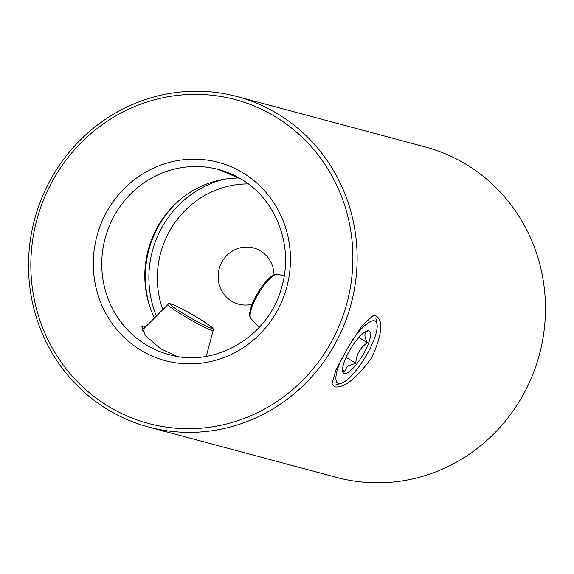 <?xml version="1.0" encoding="UTF-8"?>
<svg xmlns="http://www.w3.org/2000/svg" width="574" height="574" viewBox="0 0 574 574"><rect width="100%" height="100%" fill="white"/><g stroke="black" fill="none" stroke-linecap="round" stroke-linejoin="round"><path stroke-width="0.86" d="M375.539 315.7C383.554 319.732 382.399 333.559 372.067 357.186C356.547 378.503 344.063 388.39 334.62 386.854L332.002 383.999L335.79 370.201L347.995 347.521L361.878 325.853L372.892 315.786L375.539 315.7M237.091 96.547L425.42 147.009A171.066 163.827 105 0 1 466.167 164.386A171.066 163.827 105 0 1 521.766 397.33A171.066 163.827 105 0 1 336.873 477.475L148.544 427.02A171.066 163.827 -75 0 0 343.632 326.118A171.066 163.827 -75 0 0 277.838 113.932A171.066 163.827 -75 0 0 237.091 96.547A171.066 163.827 -75 0 0 42.01 197.449A171.066 163.827 -75 0 0 107.797 409.635A171.066 163.827 -75 0 0 148.544 427.02M176.835 356.289L160.519 348.683L145.337 335.603L141.878 326.606L143.873 326.111L145.617 326.85M239.308 178.048A95.793 91.74 -75 0 0 169.05 210.5A95.793 91.74 -75 0 0 146.592 294.311A95.793 91.74 -75 0 0 154.456 317.989M108.551 406.421A167.644 160.548 -75 0 0 329.67 344.909A167.644 160.548 -75 0 0 275.183 116.63A167.644 160.548 -75 0 0 54.064 178.141A167.644 160.548 -75 0 0 108.551 406.421M274.013 274.759A29.08 27.853 -75 0 0 260.539 250.917A29.08 27.853 -75 0 0 253.608 247.961A29.08 27.853 -75 0 0 220.445 265.116A29.08 27.853 -75 0 0 231.631 301.192A29.08 27.853 -75 0 0 238.554 304.141A29.08 27.853 -75 0 0 252.086 304.234M166.704 431.885L166.417 431.964A36.262 2.791 -150.1 0 1 161.229 430.414M341.602 358.836A36.262 10.059 121.2 0 0 341.064 383.375A36.262 10.059 121.2 0 0 346.258 380.454A36.262 10.059 121.2 0 0 368.092 352.264A36.262 10.059 121.2 0 0 377.01 323.966A36.262 10.059 121.2 0 0 366.851 323.88A36.262 10.059 121.2 0 0 352.615 339.801M342.549 369.104L344.113 372.217L347.349 366.14L355.808 363.22C356.267 354.38 360.163 347.543 367.489 342.707C364.081 336.845 364.074 333.006 367.468 331.191L365.86 331.463M363.55 332.956A24.632 6.831 121.2 0 0 348.712 352.099A24.632 6.831 121.2 0 0 342.656 371.328A24.632 6.831 121.2 0 0 349.559 371.385A24.632 6.831 121.2 0 0 367.417 346.065A24.632 6.831 121.2 0 0 367.073 330.968A24.632 6.831 121.2 0 0 363.55 332.956M358.829 337.462L367.489 342.707M346.1 357.344L355.808 363.22M169.574 209.897A98.986 94.796 -75 0 0 146.743 295.093M177.574 201.833A99.216 95.019 -75 0 0 149.642 306.078M224.448 179.21A99.216 95.019 -75 0 0 156.401 316.037M248.305 183.938A92.371 88.468 -75 0 0 162.779 309.651M140.852 350.24A102.638 98.297 -75 0 0 276.238 312.579A102.638 98.297 -75 0 0 242.881 172.817A102.638 98.297 -75 0 0 107.496 210.479A102.638 98.297 -75 0 0 140.852 350.24M146.162 344.838A95.793 91.74 -75 0 0 168.978 354.567C215.566 368.429 269.744 335.797 281.999 286.103C293.709 245.586 275.994 199.393 241.238 179.181L218.565 169.509A95.793 91.74 -75 0 0 109.318 226.013A95.793 91.74 -75 0 0 146.162 344.838M241.381 179.239A95.793 91.74 -75 0 0 218.565 169.509M206.288 356.325L213.155 330.437A26.067 2.009 -150.1 0 1 205.212 327.611A26.067 2.009 -150.1 0 1 180.394 313.763A26.067 2.009 -150.1 0 1 167.967 304.457L142.216 330.251M177.739 306.803A24.086 1.858 -150.1 0 1 207.2 323.851A24.086 1.858 -150.1 0 1 204.853 325.53A24.086 1.858 -150.1 0 1 175.386 308.482A24.086 1.858 -150.1 0 1 177.739 306.803M251.068 318.714C249.747 317.609 247.767 314.114 253.643 300.604C258.781 290.014 264.571 282.021 271.021 276.618C274.157 274.401 276.474 273.611 277.974 274.243A26.067 7.225 121.2 0 0 272.399 276.431A26.067 7.225 121.2 0 0 255.43 299.126A26.067 7.225 121.2 0 0 251.068 318.714L259.204 327.388M213.155 330.437C213.901 329.426 212.897 327.933 210.134 325.96C201.316 319.632 190.475 313.225 177.61 306.731C170.851 303.488 167.637 302.728 167.967 304.457M377.01 323.966L375.776 317.86M277.974 274.243L284.202 275.979M341.064 383.375L335.08 385.118"/></g></svg>
